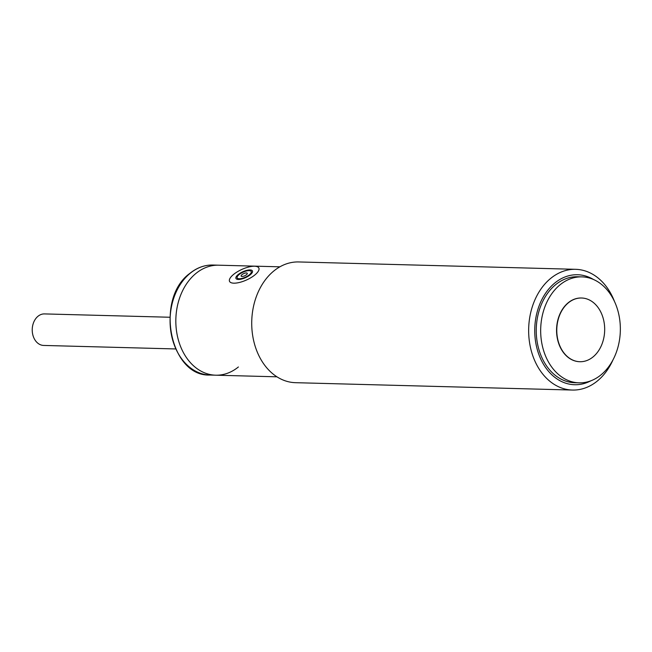 <?xml version="1.0" encoding="UTF-8"?>
<svg xmlns="http://www.w3.org/2000/svg" width="652" height="652" viewBox="0 0 652 652"><rect width="100%" height="100%" fill="white"/><g stroke="black" fill="none" stroke-linecap="round" stroke-linejoin="round"><path stroke-width="0.98" d="M249.292 274.834A7.718 2.763 155.6 0 1 242.047 278.38A7.718 2.763 155.6 0 1 237.173 277.882A7.718 2.763 155.6 0 1 239.113 274.565A7.718 2.763 155.6 0 1 246.35 271.012A7.718 2.763 155.6 0 1 251.224 271.509A7.718 2.763 155.6 0 1 249.292 274.834M241.99 274.639A3.358 1.206 155.6 0 1 246.122 272.935A3.358 1.206 155.6 0 1 246.815 274.394A3.358 1.206 155.6 0 1 246.415 274.761A3.358 1.206 155.6 0 1 242.251 276.464A3.358 1.206 155.6 0 1 241.99 274.639M254.818 274.981A16.104 5.77 155.6 0 1 239.716 282.389A16.104 5.77 155.6 0 1 229.537 281.354A16.104 5.77 155.6 0 1 233.579 274.419A16.104 5.77 155.6 0 1 248.681 267.01A16.104 5.77 155.6 0 1 258.86 268.045A16.104 5.77 155.6 0 1 254.818 274.981M250.172 274.859A9.055 3.244 -24.4 0 0 252.446 270.955A9.055 3.244 -24.4 0 0 246.725 270.376A9.055 3.244 -24.4 0 0 238.225 274.541A9.055 3.244 -24.4 0 0 235.951 278.437A9.055 3.244 -24.4 0 0 241.68 279.023A9.055 3.244 -24.4 0 0 250.172 274.859M169.83 317.247L44.499 313.914A15.77 11.85 91.5 0 0 37.995 316.269A15.77 11.85 91.5 0 0 32.6 333.84A15.77 11.85 91.5 0 0 43.66 345.438L175.624 348.95M279.879 266.823L218.64 265.193A55.021 41.345 91.5 0 0 195.959 273.416A55.021 41.345 91.5 0 0 177.132 334.712A55.021 41.345 91.5 0 0 215.714 375.193A55.021 41.345 91.5 0 0 238.396 366.97M600.948 374.916A53.008 39.829 -88.5 0 1 579.098 382.838A53.008 39.829 -88.5 0 1 541.926 343.84A53.008 39.829 -88.5 0 1 560.068 284.785A53.008 39.829 -88.5 0 1 581.918 276.872A53.008 39.829 -88.5 0 1 619.098 315.87A53.008 39.829 -88.5 0 1 600.948 374.916M581.918 276.872L577.493 276.75A53.008 39.829 91.5 0 0 555.643 284.671A53.008 39.829 91.5 0 0 537.501 343.726A53.008 39.829 91.5 0 0 574.673 382.724L579.098 382.838M579.775 361.713A31.866 23.945 -88.5 0 1 579.661 361.713A31.866 23.945 -88.5 0 1 557.313 338.266A31.866 23.945 -88.5 0 1 568.218 302.756A31.866 23.945 -88.5 0 1 581.356 297.997A31.866 23.945 -88.5 0 1 581.47 297.997M593.018 356.954A31.866 23.945 -88.5 0 1 579.881 361.721A31.866 23.945 -88.5 0 1 557.533 338.274A31.866 23.945 -88.5 0 1 568.438 302.764A31.866 23.945 -88.5 0 1 581.576 298.005A31.866 23.945 -88.5 0 1 603.931 321.452A31.866 23.945 -88.5 0 1 593.018 356.954M612.994 359.863A60.383 45.379 -88.5 0 1 597.33 381.021A60.383 45.379 -88.5 0 1 572.432 390.051A60.383 45.379 -88.5 0 1 535.08 361.452A60.383 45.379 -88.5 0 1 550.753 278.339A60.383 45.379 -88.5 0 1 575.643 269.317A60.383 45.379 -88.5 0 1 612.994 297.907A60.383 45.379 -88.5 0 1 614.543 301.615M575.643 269.317L298.714 261.949A60.383 45.379 91.5 0 0 273.824 270.979A60.383 45.379 91.5 0 0 258.151 354.093A60.383 45.379 91.5 0 0 295.503 382.683L572.432 390.051M590.81 380.833A55.021 41.345 -88.5 0 1 540.589 358.69A55.021 41.345 -88.5 0 1 545.365 293.547A55.021 41.345 -88.5 0 1 593.507 279.496M212.886 265.038L218.64 265.193A55.021 41.345 91.5 0 0 195.959 273.416A55.021 41.345 91.5 0 0 177.132 334.712A55.021 41.345 91.5 0 0 215.714 375.193L209.968 375.039A55.021 41.345 91.5 0 1 171.378 334.558A55.021 41.345 91.5 0 1 190.205 273.261A55.021 41.345 91.5 0 1 212.886 265.038C204.614 264.891 196.945 267.67 189.879 273.367C154.654 298.624 169.781 376.84 209.968 375.039M237.874 279.431L237.173 277.882M251.925 273.058L251.224 271.509M276.953 376.815L215.714 375.193"/></g></svg>
